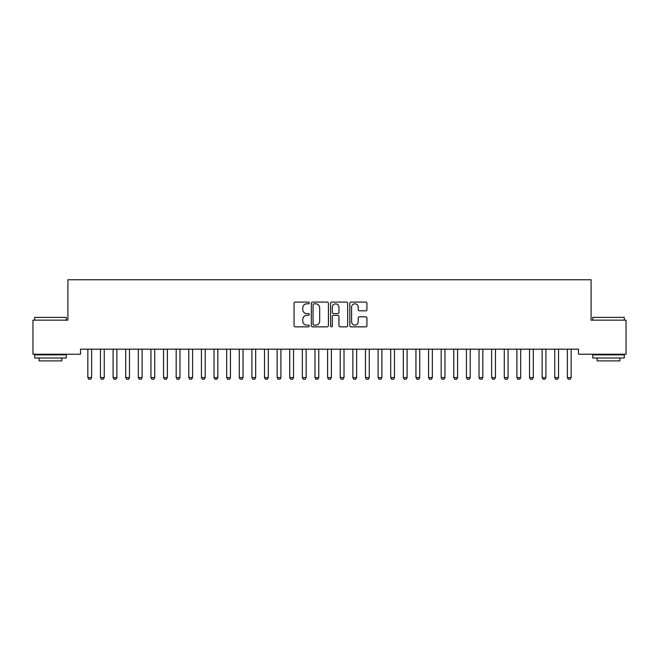 <?xml version="1.0" encoding="UTF-8"?>
<svg xmlns="http://www.w3.org/2000/svg" width="659" height="659" viewBox="0 0 659 659"><rect width="100%" height="100%" fill="white"/><g stroke="black" fill="none" stroke-linecap="round" stroke-linejoin="round"><path stroke-width="0.99" d="M309.31 302.951A0.865 0.865 0 0 0 308.445 302.086L295.281 302.086A1.236 1.236 0 0 0 294.046 303.321L294.046 325.62A1.236 1.236 0 0 0 295.281 326.856L308.445 326.856A0.865 0.865 0 0 0 309.31 325.991A0.865 0.865 0 0 0 308.445 325.126L306.74 325.126A3.962 3.962 0 0 1 302.778 321.155L302.778 319.302A3.962 3.962 0 0 1 306.74 315.34L308.445 315.34A0.865 0.865 0 0 0 309.31 314.467A0.865 0.865 0 0 0 308.445 313.602L306.74 313.602A3.962 3.962 0 0 1 302.778 309.639L302.778 307.786A3.962 3.962 0 0 1 306.74 303.815L308.445 303.815A0.865 0.865 0 0 0 309.31 302.951M365.696 310.817A1.236 1.236 0 0 0 366.939 309.582L366.939 303.321A1.236 1.236 0 0 0 365.696 302.086L351.082 302.086A1.236 1.236 0 0 0 349.847 303.321L349.847 325.62A1.236 1.236 0 0 0 351.082 326.856L365.696 326.856A1.236 1.236 0 0 0 366.939 325.62L366.939 318.066A1.236 1.236 0 0 0 365.696 316.822L359.443 316.822A1.236 1.236 0 0 0 358.208 318.066L358.208 321.806A3.311 3.311 0 0 1 354.896 325.126A3.311 3.311 0 0 1 351.577 321.806L351.577 307.135A3.311 3.311 0 0 1 354.896 303.815A3.311 3.311 0 0 1 358.208 307.135L358.208 309.582A1.236 1.236 0 0 0 359.443 310.817L365.696 310.817M578.478 349.171L80.522 349.171L80.522 354.221L32.95 354.221L32.95 320.15L67.902 320.15L67.902 279.77L591.098 279.77L591.098 320.15L626.05 320.15L626.05 354.221L578.478 354.221L578.478 349.171M328.413 303.321A1.236 1.236 0 0 0 327.177 302.086L312.564 302.086A1.236 1.236 0 0 0 311.32 303.321L311.32 325.62A1.236 1.236 0 0 0 312.564 326.856L327.177 326.856A1.236 1.236 0 0 0 328.413 325.62L328.413 303.321M331.823 302.086L346.436 302.086A1.236 1.236 0 0 1 347.68 303.321L347.68 325.62A1.236 1.236 0 0 1 346.436 326.856L340.184 326.856A1.236 1.236 0 0 1 338.948 325.62L338.948 316.575A1.236 1.236 0 0 0 337.705 315.34L333.553 315.34A1.236 1.236 0 0 0 332.317 316.575L332.317 325.991A0.865 0.865 0 0 1 331.452 326.856A0.865 0.865 0 0 1 330.587 325.991L330.587 303.321A1.236 1.236 0 0 1 331.823 302.086M313.923 303.815A0.865 0.865 0 0 0 313.058 304.689L313.058 324.253A0.865 0.865 0 0 0 313.923 325.126L315.719 325.126A3.962 3.962 0 0 0 319.681 321.155L319.681 307.786A3.962 3.962 0 0 0 315.719 303.815L313.923 303.815M338.948 307.193A3.311 3.311 0 0 0 335.629 303.881A3.311 3.311 0 0 0 332.317 307.193L332.317 312.366A1.236 1.236 0 0 0 333.553 313.602L337.705 313.602A1.236 1.236 0 0 0 338.948 312.366L338.948 307.193M87.787 349.443A1.26 1.26 -179.6 0 1 87.845 349.83A1.26 1.26 179.6 0 0 87.787 349.443L87.696 349.171M91.774 349.171L91.692 349.443A1.26 1.26 179.6 0 0 91.626 349.83L91.626 377.591L90.687 379.23L88.792 379.23L87.845 377.591L87.845 349.83M87.845 377.591L91.626 377.591M100.407 349.443A1.26 1.26 -179.6 0 1 100.465 349.83A1.26 1.26 179.6 0 0 100.407 349.443L100.316 349.171M113.018 349.443A1.26 1.26 -179.6 0 1 113.084 349.83A1.26 1.26 179.6 0 0 113.018 349.443L112.936 349.171M104.394 349.171L104.311 349.443A1.26 1.26 179.6 0 0 104.246 349.83L104.246 377.591L103.298 379.23L101.412 379.23L100.465 377.591L100.465 349.83M100.465 377.591L104.246 377.591M117.014 349.171L116.923 349.443A1.26 1.26 179.6 0 0 116.865 349.83L116.865 377.591L115.918 379.23L114.032 379.23L113.084 377.591L113.084 349.83M113.084 377.591L116.865 377.591M34.713 317.374L66.262 317.374L34.713 317.374L34.713 320.15M66.262 358.01L34.713 358.01L34.713 354.855L66.262 354.855L66.262 358.01M61.847 358.01L61.847 360.91L39.136 360.91L39.136 358.01M592.738 317.374L624.287 317.374L592.738 317.374L592.738 320.15M624.287 358.01L592.738 358.01L592.738 354.855L624.287 354.855L624.287 358.01M619.864 358.01L619.864 360.91L597.153 360.91L597.153 358.01M125.638 349.443A1.26 1.26 -179.6 0 1 125.704 349.83A1.26 1.26 179.6 0 0 125.638 349.443L125.556 349.171M138.258 349.443A1.26 1.26 -179.6 0 1 138.316 349.83A1.26 1.26 179.6 0 0 138.258 349.443L138.176 349.171M129.634 349.171L129.543 349.443A1.26 1.26 179.6 0 0 129.485 349.83L129.485 377.591L128.538 379.23L126.643 379.23L125.704 377.591L125.704 349.83M125.704 377.591L129.485 377.591M142.253 349.171L142.163 349.443A1.26 1.26 179.6 0 0 142.105 349.83L142.105 377.591L141.158 379.23L139.263 379.23L138.316 377.591L138.316 349.83M138.316 377.591L142.105 377.591M150.878 349.443A1.26 1.26 -179.6 0 1 150.936 349.83A1.26 1.26 179.6 0 0 150.878 349.443L150.796 349.171M154.873 349.171L154.783 349.443A1.26 1.26 179.6 0 0 154.725 349.83L154.725 377.591L153.778 379.23L151.883 379.23L150.936 377.591L150.936 349.83M150.936 377.591L154.725 377.591M163.498 349.443A1.26 1.26 -179.6 0 1 163.556 349.83A1.26 1.26 179.6 0 0 163.498 349.443L163.416 349.171M167.493 349.171L167.402 349.443A1.26 1.26 179.6 0 0 167.345 349.83L167.345 377.591L166.398 379.23L164.503 379.23L163.556 377.591L163.556 349.83M163.556 377.591L167.345 377.591M176.118 349.443A1.26 1.26 -179.6 0 1 176.175 349.83A1.26 1.26 179.6 0 0 176.118 349.443L176.027 349.171M180.113 349.171L180.022 349.443A1.26 1.26 179.6 0 0 179.965 349.83L179.965 377.591L179.017 379.23L177.123 379.23L176.175 377.591L176.175 349.83M176.175 377.591L179.965 377.591M188.738 349.443A1.26 1.26 -179.6 0 1 188.795 349.83A1.26 1.26 179.6 0 0 188.738 349.443L188.647 349.171M192.725 349.171L192.642 349.443A1.26 1.26 179.6 0 0 192.585 349.83L192.585 377.591L191.637 379.23L189.743 379.23L188.795 377.591L188.795 349.83M188.795 377.591L192.585 377.591M201.357 349.443A1.26 1.26 -179.6 0 1 201.415 349.83A1.26 1.26 179.6 0 0 201.357 349.443L201.267 349.171M205.344 349.171L205.262 349.443A1.26 1.26 179.6 0 0 205.204 349.83L205.204 377.591L204.257 379.23L202.362 379.23L201.415 377.591L201.415 349.83M201.415 377.591L205.204 377.591M213.977 349.443A1.26 1.26 -179.6 0 1 214.035 349.83A1.26 1.26 179.6 0 0 213.977 349.443L213.887 349.171M217.964 349.171L217.882 349.443A1.26 1.26 179.6 0 0 217.824 349.83L217.824 377.591L216.877 379.23L214.982 379.23L214.035 377.591L214.035 349.83M214.035 377.591L217.824 377.591M226.597 349.443A1.26 1.26 -179.6 0 1 226.655 349.83A1.26 1.26 179.6 0 0 226.597 349.443L226.507 349.171M230.584 349.171L230.502 349.443A1.26 1.26 179.6 0 0 230.436 349.83L230.436 377.591L229.497 379.23L227.602 379.23L226.655 377.591L226.655 349.83M226.655 377.591L230.436 377.591M239.217 349.443A1.26 1.26 -179.6 0 1 239.275 349.83A1.26 1.26 179.6 0 0 239.217 349.443L239.126 349.171M243.204 349.171L243.122 349.443A1.26 1.26 179.6 0 0 243.056 349.83L243.056 377.591L242.108 379.23L240.222 379.23L239.275 377.591L239.275 349.83M239.275 377.591L243.056 377.591M251.837 349.443A1.26 1.26 -179.6 0 1 251.895 349.83A1.26 1.26 179.6 0 0 251.837 349.443L251.746 349.171M255.824 349.171L255.741 349.443A1.26 1.26 179.6 0 0 255.676 349.83L255.676 377.591L254.728 379.23L252.842 379.23L251.895 377.591L251.895 349.83M251.895 377.591L255.676 377.591M264.448 349.443A1.26 1.26 -179.6 0 1 264.514 349.83A1.26 1.26 179.6 0 0 264.448 349.443L264.366 349.171M268.444 349.171L268.353 349.443A1.26 1.26 179.6 0 0 268.295 349.83L268.295 377.591L267.348 379.23L265.462 379.23L264.514 377.591L264.514 349.83M264.514 377.591L268.295 377.591M277.068 349.443A1.26 1.26 -179.6 0 1 277.134 349.83A1.26 1.26 179.6 0 0 277.068 349.443L276.986 349.171M281.063 349.171L280.973 349.443A1.26 1.26 179.6 0 0 280.915 349.83L280.915 377.591L279.968 379.23L278.073 379.23L277.134 377.591L277.134 349.83M277.134 377.591L280.915 377.591M289.688 349.443A1.26 1.26 -179.6 0 1 289.746 349.83A1.26 1.26 179.6 0 0 289.688 349.443L289.606 349.171M293.683 349.171L293.593 349.443A1.26 1.26 179.6 0 0 293.535 349.83L293.535 377.591L292.588 379.23L290.693 379.23L289.746 377.591L289.746 349.83M289.746 377.591L293.535 377.591M302.308 349.443A1.26 1.26 -179.6 0 1 302.366 349.83A1.26 1.26 179.6 0 0 302.308 349.443L302.226 349.171M306.303 349.171L306.213 349.443A1.26 1.26 179.6 0 0 306.155 349.83L306.155 377.591L305.208 379.23L303.313 379.23L302.366 377.591L302.366 349.83M302.366 377.591L306.155 377.591M314.928 349.443A1.26 1.26 -179.6 0 1 314.986 349.83A1.26 1.26 179.6 0 0 314.928 349.443L314.845 349.171M318.923 349.171L318.832 349.443A1.26 1.26 179.6 0 0 318.775 349.83L318.775 377.591L317.827 379.23L315.933 379.23L314.986 377.591L314.986 349.83M314.986 377.591L318.775 377.591M327.548 349.443A1.26 1.26 -179.6 0 1 327.605 349.83A1.26 1.26 179.6 0 0 327.548 349.443L327.457 349.171M331.543 349.171L331.452 349.443A1.26 1.26 179.6 0 0 331.395 349.83L331.395 377.591L330.447 379.23L328.553 379.23L327.605 377.591L327.605 349.83M327.605 377.591L331.395 377.591M340.168 349.443A1.26 1.26 -179.6 0 1 340.225 349.83A1.26 1.26 179.6 0 0 340.168 349.443L340.077 349.171M344.155 349.171L344.072 349.443A1.26 1.26 179.6 0 0 344.014 349.83L344.014 377.591L343.067 379.23L341.173 379.23L340.225 377.591L340.225 349.83M340.225 377.591L344.014 377.591M352.787 349.443A1.26 1.26 -179.6 0 1 352.845 349.83A1.26 1.26 179.6 0 0 352.787 349.443L352.697 349.171M356.774 349.171L356.692 349.443A1.26 1.26 179.6 0 0 356.634 349.83L356.634 377.591L355.687 379.23L353.792 379.23L352.845 377.591L352.845 349.83M352.845 377.591L356.634 377.591M365.407 349.443A1.26 1.26 -179.6 0 1 365.465 349.83A1.26 1.26 179.6 0 0 365.407 349.443L365.317 349.171M369.394 349.171L369.312 349.443A1.26 1.26 179.6 0 0 369.254 349.83L369.254 377.591L368.307 379.23L366.412 379.23L365.465 377.591L365.465 349.83M365.465 377.591L369.254 377.591M378.027 349.443A1.26 1.26 -179.6 0 1 378.085 349.83A1.26 1.26 179.6 0 0 378.027 349.443L377.937 349.171M390.647 349.443A1.26 1.26 -179.6 0 1 390.705 349.83A1.26 1.26 179.6 0 0 390.647 349.443L390.556 349.171M403.259 349.443A1.26 1.26 -179.6 0 1 403.324 349.83A1.26 1.26 179.6 0 0 403.259 349.443L403.176 349.171M415.878 349.443A1.26 1.26 -179.6 0 1 415.944 349.83A1.26 1.26 179.6 0 0 415.878 349.443L415.796 349.171M428.498 349.443A1.26 1.26 -179.6 0 1 428.564 349.83A1.26 1.26 179.6 0 0 428.498 349.443L428.416 349.171M441.118 349.443A1.26 1.26 -179.6 0 1 441.176 349.83A1.26 1.26 179.6 0 0 441.118 349.443L441.036 349.171M453.738 349.443A1.26 1.26 -179.6 0 1 453.796 349.83A1.26 1.26 179.6 0 0 453.738 349.443L453.656 349.171M382.014 349.171L381.932 349.443A1.26 1.26 179.6 0 0 381.866 349.83L381.866 377.591L380.927 379.23L379.032 379.23L378.085 377.591L378.085 349.83M378.085 377.591L381.866 377.591M394.634 349.171L394.552 349.443A1.26 1.26 179.6 0 0 394.486 349.83L394.486 377.591L393.538 379.23L391.652 379.23L390.705 377.591L390.705 349.83M390.705 377.591L394.486 377.591M407.254 349.171L407.163 349.443A1.26 1.26 179.6 0 0 407.105 349.83L407.105 377.591L406.158 379.23L404.272 379.23L403.324 377.591L403.324 349.83M403.324 377.591L407.105 377.591M419.874 349.171L419.783 349.443A1.26 1.26 179.6 0 0 419.725 349.83L419.725 377.591L418.778 379.23L416.892 379.23L415.944 377.591L415.944 349.83M415.944 377.591L419.725 377.591M432.493 349.171L432.403 349.443A1.26 1.26 179.6 0 0 432.345 349.83L432.345 377.591L431.398 379.23L429.503 379.23L428.564 377.591L428.564 349.83M428.564 377.591L432.345 377.591M445.113 349.171L445.023 349.443A1.26 1.26 179.6 0 0 444.965 349.83L444.965 377.591L444.018 379.23L442.123 379.23L441.176 377.591L441.176 349.83M441.176 377.591L444.965 377.591M457.733 349.171L457.643 349.443A1.26 1.26 179.6 0 0 457.585 349.83L457.585 377.591L456.638 379.23L454.743 379.23L453.796 377.591L453.796 349.83M453.796 377.591L457.585 377.591M466.358 349.443A1.26 1.26 -179.6 0 1 466.415 349.83A1.26 1.26 179.6 0 0 466.358 349.443L466.275 349.171M470.353 349.171L470.262 349.443A1.26 1.26 179.6 0 0 470.205 349.83L470.205 377.591L469.257 379.23L467.363 379.23L466.415 377.591L466.415 349.83M466.415 377.591L470.205 377.591M478.978 349.443A1.26 1.26 -179.6 0 1 479.035 349.83A1.26 1.26 179.6 0 0 478.978 349.443L478.887 349.171M482.973 349.171L482.882 349.443A1.26 1.26 179.6 0 0 482.825 349.83L482.825 377.591L481.877 379.23L479.983 379.23L479.035 377.591L479.035 349.83M479.035 377.591L482.825 377.591M491.598 349.443A1.26 1.26 -179.6 0 1 491.655 349.83A1.26 1.26 179.6 0 0 491.598 349.443L491.507 349.171M495.584 349.171L495.502 349.443A1.26 1.26 179.6 0 0 495.444 349.83L495.444 377.591L494.497 379.23L492.602 379.23L491.655 377.591L491.655 349.83M491.655 377.591L495.444 377.591M504.217 349.443A1.26 1.26 -179.6 0 1 504.275 349.83A1.26 1.26 179.6 0 0 504.217 349.443L504.127 349.171M508.204 349.171L508.122 349.443A1.26 1.26 179.6 0 0 508.064 349.83L508.064 377.591L507.117 379.23L505.222 379.23L504.275 377.591L504.275 349.83M504.275 377.591L508.064 377.591M516.837 349.443A1.26 1.26 -179.6 0 1 516.895 349.83A1.26 1.26 179.6 0 0 516.837 349.443L516.747 349.171M520.824 349.171L520.742 349.443A1.26 1.26 179.6 0 0 520.684 349.83L520.684 377.591L519.737 379.23L517.842 379.23L516.895 377.591L516.895 349.83M516.895 377.591L520.684 377.591M529.457 349.443A1.26 1.26 -179.6 0 1 529.515 349.83A1.26 1.26 179.6 0 0 529.457 349.443L529.366 349.171M533.444 349.171L533.362 349.443A1.26 1.26 179.6 0 0 533.296 349.83L533.296 377.591L532.357 379.23L530.462 379.23L529.515 377.591L529.515 349.83M529.515 377.591L533.296 377.591M542.077 349.443A1.26 1.26 -179.6 0 1 542.135 349.83A1.26 1.26 179.6 0 0 542.077 349.443L541.986 349.171M546.064 349.171L545.981 349.443A1.26 1.26 179.6 0 0 545.916 349.83L545.916 377.591L544.968 379.23L543.082 379.23L542.135 377.591L542.135 349.83M542.135 377.591L545.916 377.591M554.689 349.443A1.26 1.26 -179.6 0 1 554.754 349.83A1.26 1.26 179.6 0 0 554.689 349.443L554.606 349.171M558.684 349.171L558.593 349.443A1.26 1.26 179.6 0 0 558.535 349.83L558.535 377.591L557.588 379.23L555.702 379.23L554.754 377.591L554.754 349.83M554.754 377.591L558.535 377.591M567.308 349.443A1.26 1.26 -179.6 0 1 567.374 349.83A1.26 1.26 179.6 0 0 567.308 349.443L567.226 349.171M571.304 349.171L571.213 349.443A1.26 1.26 179.6 0 0 571.155 349.83L571.155 377.591L570.208 379.23L568.313 379.23L567.374 377.591L567.374 349.83M567.374 377.591L571.155 377.591M66.262 320.15L66.262 317.374M59.071 354.855L59.071 354.221M41.912 354.855L41.912 354.221M624.287 320.15L624.287 317.374M617.088 354.855L617.088 354.221M599.929 354.855L599.929 354.221"/></g></svg>
